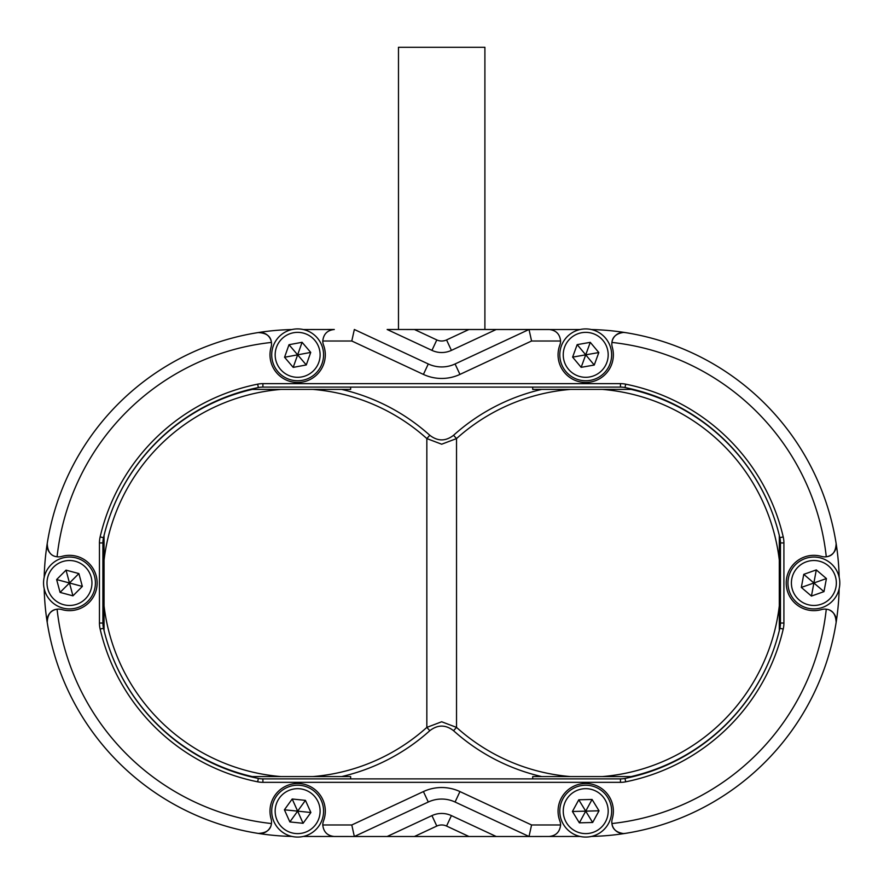 <?xml version="1.0" encoding="UTF-8"?>
<svg xmlns="http://www.w3.org/2000/svg" width="884" height="884" viewBox="0 0 884 884"><rect width="100%" height="100%" fill="white"/><g stroke="black" fill="none" stroke-linecap="round" stroke-linejoin="round"><path stroke-width="1.33" d="M429.801 730.703L426.839 727.399L426.839 438.574A194.237 194.237 0 0 0 312.803 389.402L281.068 389.402A194.237 194.237 0 0 0 104.058 560.113L104.058 605.871A194.237 194.237 0 0 0 281.068 776.583L312.803 776.583A194.237 194.237 0 0 0 426.839 727.399L441.68 721.764L456.531 727.399A194.237 194.237 0 0 0 570.556 776.583L541.737 776.583A198.679 198.679 0 0 1 453.558 730.703C445.624 724.571 437.713 724.571 429.801 730.703A198.679 198.679 0 0 1 341.622 776.583L350.65 776.583L350.65 778.881M779.301 630.568L779.301 560.113A194.237 194.237 0 0 0 602.291 389.402L570.556 389.402A194.237 194.237 0 0 0 456.531 438.574L441.68 444.21L426.839 438.574L429.801 435.282C437.735 441.414 445.647 441.414 453.558 435.282L456.531 438.574L456.531 727.399L453.558 730.703M623.353 833.557A11.525 11.525 0 0 1 611.927 823.545C612.468 829.048 616.281 832.385 623.353 833.557L625.143 833.413A253.509 253.509 0 0 0 839.159 588.722M387.148 836.496L431.944 815.612A23.05 23.05 0 0 1 451.415 815.612L496.211 836.496L468.951 836.496L446.553 826.054A11.525 11.525 0 0 0 436.807 826.054L414.419 836.496L354.34 836.496L351.788 824.971L423.414 791.578A43.217 43.217 0 0 1 459.945 791.578L531.571 824.971L560.589 824.971A11.525 11.525 0 0 0 559.837 820.904A27.658 27.658 0 0 1 584.622 783.511A27.658 27.658 0 0 1 612.28 818.827A11.525 11.525 0 0 0 611.927 823.545A241.984 241.984 0 0 0 826.275 609.209A11.525 11.525 0 0 0 821.556 609.562A27.658 27.658 0 0 1 786.219 582.987A27.658 27.658 0 0 1 821.556 556.423A11.525 11.525 0 0 0 826.275 556.776A241.984 241.984 0 0 0 611.927 342.428A11.525 11.525 0 0 1 623.353 332.428C616.281 333.588 612.479 336.926 611.927 342.428A11.525 11.525 0 0 0 612.28 347.158A27.658 27.658 0 0 1 585.716 382.485A27.658 27.658 0 0 1 559.837 345.069A11.525 11.525 0 0 0 560.589 341.003L531.571 341.003L459.945 374.407A43.217 43.217 0 0 1 423.414 374.407L351.788 341.003L354.34 329.489L428.287 363.965A31.691 31.691 0 0 0 455.072 363.965L529.019 329.489L531.571 341.003M270.239 827.325A11.525 11.525 0 0 1 258.216 833.413A253.509 253.509 0 0 1 47.217 622.424A11.525 11.525 0 0 1 61.803 609.562A27.658 27.658 0 0 0 97.141 582.987A27.658 27.658 0 0 0 61.803 556.423A11.525 11.525 0 0 1 57.084 556.776A241.984 241.984 0 0 1 271.432 342.428C270.769 336.218 266.371 332.937 258.216 332.572A11.525 11.525 0 0 1 271.079 347.158A27.658 27.658 0 0 0 297.643 382.485A27.658 27.658 0 0 0 323.522 345.069A11.525 11.525 0 0 1 322.782 341.003L351.788 341.003M451.415 350.373A23.05 23.05 0 0 1 431.944 350.373L387.148 329.489L496.211 329.489L451.415 350.373L446.553 339.931A11.525 11.525 0 0 1 436.807 339.931L414.419 329.489M398.474 329.478L398.474 47.283L484.896 47.283L484.896 329.478M334.285 329.489L303.289 329.533A25.923 25.923 0 0 0 291.908 329.544A253.509 253.509 0 0 0 44.2 577.263M830.717 563.274A25.923 25.923 0 0 1 833.59 599.827A25.923 25.923 0 0 1 797.036 602.7A25.923 25.923 0 0 1 794.163 566.147A25.923 25.923 0 0 1 830.717 563.274M531.571 824.971L529.019 836.496L580.07 836.452A25.923 25.923 0 0 0 591.451 836.43A253.509 253.509 0 0 0 625.143 833.413M607.827 797.611A25.923 25.923 0 0 1 599.253 833.258A25.923 25.923 0 0 1 563.605 824.684A25.923 25.923 0 0 1 572.18 789.036A25.923 25.923 0 0 1 607.827 797.611M44.443 589.716A25.923 25.923 0 0 1 62.764 557.948A25.923 25.923 0 0 1 94.522 576.269A25.923 25.923 0 0 1 76.212 608.026A25.923 25.923 0 0 1 44.443 589.716M423.414 791.578L428.287 802.02L354.34 836.496L303.289 836.452A25.923 25.923 0 0 1 291.908 836.43A253.509 253.509 0 0 1 44.2 588.722M321.301 800.539A25.923 25.923 0 0 1 308.251 834.805A25.923 25.923 0 0 1 273.985 821.755A25.923 25.923 0 0 1 287.035 787.489A25.923 25.923 0 0 1 321.301 800.539M779.301 560.113L779.301 535.406M104.058 605.871L104.058 630.568M104.058 535.406L104.058 560.113M257.675 781.821A202.801 202.801 0 0 1 100.135 629.065A26.498 26.498 0 0 1 99.45 623.043L99.45 542.942L102.898 542.942L102.898 623.043A23.05 23.05 0 0 0 103.505 628.281A199.353 199.353 0 0 0 258.36 778.428A23.05 23.05 0 0 0 262.902 778.881L620.457 778.881A23.05 23.05 0 0 0 624.999 778.428A199.353 199.353 0 0 0 779.854 628.281A23.05 23.05 0 0 0 780.461 623.043L780.461 542.942A23.05 23.05 0 0 0 779.854 537.704A199.353 199.353 0 0 0 624.999 387.546A23.05 23.05 0 0 0 620.457 387.104L262.902 387.104A23.05 23.05 0 0 0 258.36 387.546A199.353 199.353 0 0 0 103.505 537.704A23.05 23.05 0 0 0 102.898 542.942A23.05 23.05 0 0 1 103.505 537.704A199.353 199.353 0 0 1 258.36 387.546A23.05 23.05 0 0 1 262.902 387.104L262.902 383.645L620.457 383.645L620.457 387.104A23.05 23.05 0 0 1 624.999 387.546L625.684 384.164A202.801 202.801 0 0 1 783.224 536.919A26.498 26.498 0 0 1 783.909 542.942L783.909 623.043A26.498 26.498 0 0 1 783.224 629.065A202.801 202.801 0 0 1 625.684 781.821A26.498 26.498 0 0 1 620.457 782.34L262.902 782.34A26.498 26.498 0 0 1 257.675 781.821L258.36 778.428A23.05 23.05 0 0 0 262.902 778.881L262.902 782.34M387.148 329.489L580.07 329.533M839.159 577.263A253.509 253.509 0 0 0 836.142 543.561A11.525 11.525 0 0 1 826.275 556.776C832.485 556.124 835.778 551.715 836.142 543.561A253.509 253.509 0 0 0 591.451 329.544M49.99 553.008A11.525 11.525 0 0 1 47.217 543.561A253.509 253.509 0 0 1 149.197 377.49A253.509 253.509 0 0 0 149.109 377.556M826.418 578.556L813.877 582.987L816.297 569.904L803.755 574.346L813.877 582.987L801.335 587.429L811.446 596.07L813.877 582.987L823.987 591.628L826.418 578.556L816.297 569.904M599.02 810.805L585.716 811.147L592.07 799.456L578.777 799.799L585.716 811.147L572.412 811.49L579.363 822.838L585.716 811.147L592.667 822.496L599.02 810.805L592.07 799.456M598.822 352.539L585.716 354.838L590.28 342.34L577.175 344.627L585.716 354.838L572.611 357.125L581.153 367.335L585.716 354.838L594.258 365.037L598.822 352.539L590.28 342.34M310.726 352.407L297.643 354.838L302.085 342.296L289.002 344.716L297.643 354.838L284.56 357.258L293.201 367.379L297.643 354.838L306.284 364.948L310.726 352.407L302.085 342.296M82.345 586.423L69.482 582.987L78.886 573.572L66.035 570.136L69.482 582.987L56.631 579.55L60.079 592.402L69.482 582.987L72.941 595.838L82.345 586.423L78.886 573.572M312.803 776.583L341.622 776.583M250.061 776.583L281.068 776.583M570.556 776.583L633.298 776.583M532.709 778.881L532.709 776.583L541.737 776.583M602.291 776.583A194.237 194.237 0 0 0 779.301 605.871M570.556 389.402L532.709 389.402L532.709 387.104M633.298 389.402L602.291 389.402M350.65 387.104L350.65 389.402L312.803 389.402M281.068 389.402L250.061 389.402M310.881 812.506L297.643 811.147L305.433 800.363L292.195 799.003L297.643 811.147L284.405 809.788L289.853 821.932L297.643 811.147L303.09 823.291L310.881 812.506L305.433 800.363M803.755 574.346L801.335 587.429M811.446 596.07L823.987 591.628M578.777 799.799L572.412 811.49M579.363 822.838L592.667 822.496M577.175 344.627L572.611 357.125M581.153 367.335L594.258 365.037M289.002 344.716L284.56 357.258M293.201 367.379L306.284 364.948M66.035 570.136L56.631 579.55M60.079 592.402L72.941 595.838M292.195 799.003L284.405 809.788M289.853 821.932L303.09 823.291M828.474 565.904A22.465 22.465 0 0 0 796.793 568.39A22.465 22.465 0 0 0 799.28 600.07A22.465 22.465 0 0 0 830.96 597.584A22.465 22.465 0 0 0 828.474 565.904M604.888 799.423A22.465 22.465 0 0 0 573.992 791.976A22.465 22.465 0 0 0 566.556 822.871A22.465 22.465 0 0 0 597.451 830.308A22.465 22.465 0 0 0 604.888 799.423M602.943 340.406A22.465 22.465 0 0 0 571.296 337.6A22.465 22.465 0 0 0 568.489 369.258A22.465 22.465 0 0 0 600.137 372.065A22.465 22.465 0 0 0 602.943 340.406M314.726 340.241A22.465 22.465 0 0 0 283.057 337.743A22.465 22.465 0 0 0 280.548 369.424A22.465 22.465 0 0 0 312.229 371.921A22.465 22.465 0 0 0 314.726 340.241M91.185 577.164A22.465 22.465 0 0 0 63.659 561.285A22.465 22.465 0 0 0 47.78 588.821A22.465 22.465 0 0 0 75.317 604.689A22.465 22.465 0 0 0 91.185 577.164M318.141 801.954A22.465 22.465 0 0 0 288.449 790.639A22.465 22.465 0 0 0 277.134 820.341A22.465 22.465 0 0 0 306.836 831.645A22.465 22.465 0 0 0 318.141 801.954M605.595 338.196A25.923 25.923 0 0 1 602.358 374.717A25.923 25.923 0 0 1 565.837 371.479A25.923 25.923 0 0 1 569.075 334.959A25.923 25.923 0 0 1 605.595 338.196M317.356 337.997A25.923 25.923 0 0 1 314.472 374.551A25.923 25.923 0 0 1 277.93 371.667A25.923 25.923 0 0 1 280.803 335.113A25.923 25.923 0 0 1 317.356 337.997M428.287 802.02A31.691 31.691 0 0 1 455.072 802.02L529.019 836.496L496.211 836.496M47.217 622.424C47.581 614.269 50.874 609.861 57.084 609.209A241.984 241.984 0 0 0 271.432 823.545A11.525 11.525 0 0 0 271.079 818.827A27.658 27.658 0 0 1 298.737 783.511A27.658 27.658 0 0 1 323.522 820.904A11.525 11.525 0 0 0 322.782 824.971L351.788 824.971M549.063 836.496C556.014 835.767 559.848 831.921 560.589 824.971M322.782 824.971C323.511 831.921 327.345 835.767 334.296 836.496L354.34 836.496M414.419 836.496L468.951 836.496M830.054 610.391A11.525 11.525 0 0 1 836.142 622.424C835.789 614.281 832.507 609.883 826.275 609.209M625.143 332.572L623.353 332.428M334.296 329.489C327.345 330.218 323.511 334.053 322.782 341.003M560.589 341.003C559.848 334.053 556.014 330.218 549.063 329.489L496.211 329.489M468.951 329.489L446.553 339.931M47.217 543.561C47.57 551.693 50.863 556.102 57.084 556.776M258.216 833.413C266.349 833.059 270.758 829.778 271.432 823.545M455.072 363.965L459.945 374.407M453.558 435.282A198.679 198.679 0 0 1 541.737 389.402M341.622 389.402A198.679 198.679 0 0 1 429.801 435.282M106.876 525.118A198.679 198.679 0 0 1 252.26 389.402M252.26 776.583A198.679 198.679 0 0 1 106.876 640.856M776.484 640.856A198.679 198.679 0 0 1 631.099 776.583M631.099 389.402A198.679 198.679 0 0 1 776.484 525.118M99.45 623.043L102.898 623.043A23.05 23.05 0 0 0 103.505 628.281A199.353 199.353 0 0 0 258.36 778.428M620.457 782.34L620.457 778.881A23.05 23.05 0 0 0 624.999 778.428A199.353 199.353 0 0 0 779.854 628.281A23.05 23.05 0 0 0 780.461 623.043L783.909 623.043M783.909 542.942L780.461 542.942A23.05 23.05 0 0 0 779.854 537.704A199.353 199.353 0 0 0 624.999 387.546M99.45 542.942A26.498 26.498 0 0 1 100.135 536.919A202.801 202.801 0 0 1 257.675 384.164L258.36 387.546M257.675 384.164A26.498 26.498 0 0 1 262.902 383.645M100.135 536.919L103.505 537.704M100.135 629.065L103.505 628.281M624.999 778.428L625.684 781.821M779.854 628.281L783.224 629.065M779.854 537.704L783.224 536.919M620.457 383.645A26.498 26.498 0 0 1 625.684 384.164M459.945 791.578L455.072 802.02M436.807 826.054L431.944 815.612M446.553 826.054L451.415 815.612M428.287 363.965L423.414 374.407M436.807 339.931L431.944 350.373"/></g></svg>
